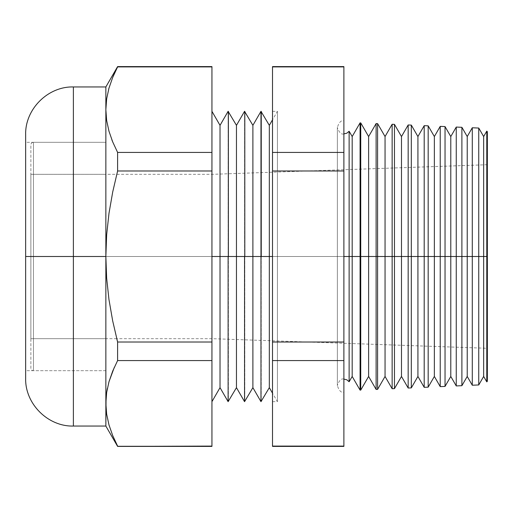 <?xml version="1.0" encoding="UTF-8"?>
<svg xmlns="http://www.w3.org/2000/svg" width="513" height="513" viewBox="0 0 513 513"><rect width="100%" height="100%" fill="white"/><g stroke="black" fill="none" stroke-linecap="round" stroke-linejoin="round"><path stroke-width="0.38" stroke-dasharray="2.56 1.92" d="M33.473 370.687L33.473 142.313A2.61 2.61 0 0 0 30.87 144.922L30.87 368.077A2.61 2.61 0 0 0 33.473 370.687L105.858 370.687L105.858 142.313L33.473 142.313L33.473 370.687L33.473 142.313L105.858 142.313L105.858 370.687L105.858 142.313L105.858 370.687L33.473 370.687A2.61 2.61 0 0 1 30.87 368.077L30.87 144.922A2.61 2.61 0 0 1 33.473 142.313L33.473 370.687M30.87 338.67L30.87 174.33L105.858 174.33L105.858 338.67L30.87 338.67L30.87 337.086L30.87 338.67L105.858 338.67L105.858 174.33L105.858 338.67L105.858 174.33L30.87 174.33L30.87 338.67M349.129 381.749L349.129 256.5L352.187 256.5L352.187 136.548L352.187 256.5L360.081 256.5L360.081 390.13L360.081 256.5L360.742 256.5L360.742 122.902L360.742 256.5L368.623 256.5L368.623 136.548L368.623 256.5L376.112 256.5L376.112 389.431L376.112 256.5L377.6 256.5L377.6 123.633L377.6 256.5L385.051 256.5L385.051 136.548L385.051 256.5L392.144 256.5L392.144 388.732L392.144 256.5L394.459 256.5L394.459 124.37L394.459 256.5L401.487 256.5L401.487 136.548L401.487 256.5L408.168 256.5L408.168 388.027L408.168 256.5L411.317 256.5L411.317 125.108L411.317 256.5L417.922 256.5L417.922 136.548L417.922 256.5L424.2 256.5L424.2 387.328L424.2 256.5L428.175 256.5L428.175 125.845L428.175 256.5L434.357 256.5L434.357 136.548L434.357 256.5L440.231 256.5L440.231 386.629L440.231 256.5L445.034 256.5L445.034 126.583L445.034 256.5L450.786 256.5L450.786 136.548L450.786 256.5L456.256 256.5L456.256 385.93L456.256 256.5L461.892 256.5L461.892 127.314L461.892 256.5L467.221 256.5L467.221 136.548L467.221 256.5L472.287 256.5L472.287 385.231L472.287 256.5L478.751 256.5L478.751 128.051L478.751 256.5L483.656 256.5L483.656 136.548L483.656 256.5L486.786 256.5L486.786 381.877L486.786 256.5L487.35 256.5L487.35 131.687L487.35 256.5L211.94 256.5L211.94 338.67L211.94 256.5L220.026 256.5L220.026 387.655L220.026 256.5L228.112 256.5L228.112 401.66L228.375 111.34L228.375 256.5L236.461 256.5L236.461 387.655L236.461 256.5L244.547 256.5L244.547 401.66L244.804 111.34L244.804 256.5L252.89 256.5L252.89 387.655L252.89 256.5L260.976 256.5L260.976 401.66L261.239 111.34L261.239 256.5L269.325 256.5L269.325 387.655L269.325 256.5L277.411 256.5L277.411 401.66L277.411 111.34L277.411 256.5L272.506 256.5L277.411 256.5L272.506 256.5L272.506 111.34L272.506 270.729L272.506 256.5L277.411 256.5L277.411 401.66L277.411 256.5L272.506 256.5L272.506 401.66L272.506 256.5L277.411 256.5L277.411 111.34L277.411 256.5L269.325 256.5L269.325 125.345L269.325 256.5L260.976 256.5L260.976 111.34L260.976 256.5L252.89 256.5L252.89 125.345L252.89 256.5L244.547 256.5L244.547 111.34L244.547 256.5L236.461 256.5L236.461 125.345L236.461 256.5L228.112 256.5L228.112 111.34L228.112 256.5L220.026 256.5L220.026 125.345L220.026 256.5L211.94 256.5L211.94 111.34L211.94 256.5L487.35 256.5L487.35 348.282L487.35 256.5L486.786 256.5L486.786 131.123L486.786 256.5L472.287 256.5L472.287 127.769L472.287 256.5L456.256 256.5L456.256 127.07L456.256 256.5L440.231 256.5L440.231 126.371L440.231 256.5L424.2 256.5L424.2 125.672L424.2 256.5L408.168 256.5L408.168 124.973L408.168 256.5L392.144 256.5L392.144 124.268L392.144 256.5L376.112 256.5L376.112 123.569L376.112 256.5L360.081 256.5L360.081 122.87L360.081 256.5L349.129 256.5L349.129 131.251L349.129 381.749L349.129 256.5L343.883 256.5L343.883 133.899L343.883 256.5L343.883 133.899L343.883 256.5L349.129 256.5L349.129 131.251M343.883 256.5L343.883 379.101L343.883 256.5L343.883 379.101L343.883 256.5L337.362 256.5L343.883 256.5L343.883 392.144L343.883 256.5L343.883 392.144L343.883 256.5L337.362 256.5L343.883 256.5L343.883 392.144L343.883 120.856L343.883 256.5L337.362 256.5L343.883 256.5L343.883 120.856L343.883 256.5L343.883 120.856L343.883 256.5L337.362 256.5L343.883 256.5L343.883 133.899L343.883 256.5M25.65 378.318L25.65 256.5L105.858 256.5L105.858 142.313L105.858 256.5L211.94 256.5L211.94 174.33L211.94 270.729L211.94 242.271L211.94 256.5L487.35 256.5L487.35 348.282L211.94 338.67L116.752 338.67L112.674 320.849L108.955 299.489L106.646 278.04L105.858 256.5L105.858 370.687L105.858 256.5L211.94 256.5L211.94 338.67L211.94 256.5L105.858 256.5L105.858 338.67L105.858 86.947L105.858 256.5L25.65 256.5L25.65 134.682L25.65 256.5L105.858 256.5L73.385 256.5L73.385 86.947L73.385 256.5L25.65 256.5L25.65 370.687L25.65 134.682M73.385 426.053L73.385 86.947M343.883 66.6L343.883 446.4M352.187 256.5L352.187 376.452L352.187 256.5M478.751 256.5L478.751 384.949L478.751 256.5M487.35 348.282L487.35 164.718L487.35 381.313L487.35 256.5L105.858 256.5L106.653 234.877L109 213.235L112.719 191.945L117.605 170.983L117.605 152.425L211.94 152.425L211.94 170.983L117.605 170.983L211.94 170.983L211.94 360.575L117.605 360.575L117.605 342.017L211.94 342.017L117.605 342.017L117.605 360.575L211.94 360.575L211.94 446.4M461.892 256.5L461.892 385.686L461.892 256.5M445.034 256.5L445.034 386.417L445.034 256.5M428.175 256.5L428.175 387.155L428.175 256.5M411.317 256.5L411.317 387.892L411.317 256.5M394.459 256.5L394.459 388.63L394.459 256.5M377.6 256.5L377.6 389.367L377.6 256.5M360.742 256.5L360.742 390.098L360.742 256.5M261.239 256.5L261.239 401.66L261.239 256.5M244.804 256.5L244.804 401.66L244.804 256.5M117.605 446.092L211.94 446.092L117.605 446.092L112.674 435.518L108.968 424.867L106.653 414.145L105.858 403.333L106.653 414.151L108.968 424.867M211.94 66.6L117.605 66.908L211.94 66.908L211.94 152.425L117.605 152.425L112.674 141.844L108.968 131.2M106.742 121.074L106.653 120.472M105.858 109.667L106.653 98.849L108.98 88.095L112.693 77.45L108.98 88.095M106.056 397.941L106.653 392.522L108.98 381.762M272.506 446.4L343.883 446.092L272.506 446.092L272.506 342.017L343.883 342.017L343.883 360.575L272.506 360.575L272.506 152.425L343.883 152.425L343.883 170.983L272.506 170.983L272.506 66.6M343.883 66.908L272.506 66.908L343.883 66.908L343.883 152.425L272.506 152.425L272.506 66.908M272.506 270.729L272.506 401.66L272.506 270.729M211.94 66.908L211.94 446.092M211.94 242.271L211.94 111.34L211.94 242.271M211.94 270.729L211.94 401.66L211.94 270.729M25.65 256.5L25.65 378.318L25.65 256.5L105.858 256.5L25.65 256.5M106.659 392.503L105.858 403.333L105.858 142.313L105.858 426.053L105.858 403.333L106.653 414.145M211.94 256.5L211.94 401.66L211.94 256.5M487.35 238.596L487.35 164.718L487.35 238.596M228.375 256.5L228.375 401.66L228.375 256.5M272.506 342.017L272.506 170.983L343.883 170.983L343.883 342.017L272.506 342.017M272.506 446.092L272.506 360.575L343.883 360.575L343.883 446.092M109.211 425.707L112.674 435.518M112.674 141.844L117.605 152.425L117.605 170.983L112.719 191.945L109 213.235L106.653 234.877L105.858 256.5L106.646 278.04L108.955 299.489L112.674 320.849L117.605 342.017M108.974 381.787L107.332 388.585M117.605 360.575L114.284 367.423M108.974 131.225L111.84 139.754M108.685 89.159L106.653 98.849M117.605 66.908L113.764 74.917M113.149 76.341L112.693 77.45M73.385 256.5L73.385 426.053L73.385 256.5M368.623 256.5L368.623 376.452L368.623 256.5M385.051 256.5L385.051 376.452L385.051 256.5M401.487 256.5L401.487 376.452L401.487 256.5M417.922 256.5L417.922 376.452L417.922 256.5M434.357 256.5L434.357 376.452L434.357 256.5M450.786 256.5L450.786 376.452L450.786 256.5M467.221 256.5L467.221 376.452L467.221 256.5M483.656 256.5L483.656 376.452L483.656 256.5M343.883 379.101C341.28 378.261 339.106 380.428 337.362 385.622L337.362 256.5L337.362 385.622C339.106 390.81 341.28 392.984 343.883 392.144M272.506 111.34L277.411 111.34L272.506 119.83M272.506 401.66L277.411 401.66L272.506 393.17M116.752 338.67L105.858 338.67M105.858 370.687L25.65 370.687M105.858 142.313L25.65 142.313M487.35 164.718L211.94 174.33L105.858 174.33M343.883 133.899C341.28 134.739 339.106 132.572 337.362 127.378L337.362 256.5L337.362 127.378C339.106 122.19 341.28 120.016 343.883 120.856"/><path stroke-width="0.77" d="M343.883 133.899L346.82 133.2L349.129 131.251L349.129 256.5L349.129 131.251L349.129 256.5L343.883 256.5L349.129 256.5L349.129 381.749L349.129 256.5L360.081 256.5L360.081 122.87L360.081 256.5L376.112 256.5L376.112 123.569L376.112 256.5L392.144 256.5L392.144 124.268L392.144 256.5L408.168 256.5L408.168 124.973L408.168 256.5L424.2 256.5L424.2 125.672L424.2 256.5L440.231 256.5L440.231 126.371L440.231 256.5L456.256 256.5L456.256 127.07L456.256 256.5L472.287 256.5L472.287 127.769L472.287 256.5L486.786 256.5L486.786 131.123L486.786 256.5L487.35 256.5L487.35 131.687L487.35 256.5L486.786 256.5L486.786 381.877L486.786 256.5L483.656 256.5L483.656 136.548L483.656 256.5L478.751 256.5L478.751 128.051L478.751 256.5L472.287 256.5L472.287 385.231L472.287 256.5L467.221 256.5L467.221 136.548L467.221 256.5L461.892 256.5L461.892 127.314L461.892 256.5L456.256 256.5L456.256 385.93L456.256 256.5L450.786 256.5L450.786 136.548L450.786 256.5L445.034 256.5L445.034 126.583L445.034 256.5L440.231 256.5L440.231 386.629L440.231 256.5L434.357 256.5L434.357 136.548L434.357 256.5L428.175 256.5L428.175 125.845L428.175 256.5L424.2 256.5L424.2 387.328L424.2 256.5L417.922 256.5L417.922 136.548L417.922 256.5L411.317 256.5L411.317 125.108L411.317 256.5L408.168 256.5L408.168 388.027L408.168 256.5L401.487 256.5L401.487 136.548L401.487 256.5L394.459 256.5L394.459 124.37L394.459 256.5L392.144 256.5L392.144 388.732L392.144 256.5L385.051 256.5L385.051 136.548L385.051 256.5L377.6 256.5L377.6 123.633L377.6 256.5L376.112 256.5L376.112 389.431L376.112 256.5L368.623 256.5L368.623 136.548L368.623 256.5L360.742 256.5L360.742 122.902L360.742 256.5L360.081 256.5L360.081 390.13L360.081 256.5L352.187 256.5L352.187 136.548L352.187 256.5L349.129 256.5L349.129 381.749L346.82 379.8L343.883 379.101M261.239 256.5L269.325 256.5L269.325 125.345L269.325 256.5L272.506 256.5L269.325 256.5L269.325 387.655L269.325 256.5L261.239 256.5L261.239 111.34L260.976 256.5L260.976 111.34L261.239 256.5M244.804 256.5L252.89 256.5L252.89 125.345L252.89 256.5L260.976 256.5L260.976 401.66L260.976 256.5L252.89 256.5L252.89 387.655L252.89 256.5L244.804 256.5L244.804 111.34L244.804 256.5M228.375 256.5L236.461 256.5L236.461 125.345L236.461 256.5L244.547 256.5L244.547 401.66L244.547 256.5L236.461 256.5L236.461 387.655L236.461 256.5L228.375 256.5L228.375 111.34L228.375 256.5M211.94 256.5L220.026 256.5L220.026 125.345L220.026 256.5L228.112 256.5L228.112 401.66L228.112 256.5L220.026 256.5L220.026 387.655L220.026 256.5L211.94 256.5M112.565 77.758L117.605 66.6L105.858 86.947L73.385 86.947C47.914 86.261 24.964 109.211 25.65 134.682L25.65 256.5L25.65 134.682L25.65 256.5L73.385 256.5L73.385 86.947L73.385 256.5L105.858 256.5L105.858 86.947L105.858 109.667L106.653 120.478L108.98 131.238L112.693 141.883L117.605 152.425L117.605 170.983L211.94 170.983L211.94 152.425L117.605 152.425L211.94 152.425L211.94 66.6L117.605 66.6L211.94 66.908L117.605 66.908L112.674 77.482L108.968 88.133L106.653 98.855L105.858 109.667L106.653 120.472L105.858 109.667L106.653 98.855L105.858 109.667L105.858 256.5L106.646 278.04L108.955 299.489L112.674 320.849L117.605 342.017L117.605 360.575L211.94 360.575L211.94 342.017L117.605 342.017L211.94 342.017L211.94 170.983L117.605 170.983L112.719 191.945L109 213.235L106.653 234.877L105.858 256.5L73.385 256.5L73.385 426.053L105.858 426.053L106.056 397.941M73.385 86.947L73.385 256.5L25.65 256.5L25.65 378.318C24.964 403.789 47.914 426.739 73.385 426.053M349.129 131.251L352.187 136.548L360.081 122.87L360.742 122.902L368.623 136.548L376.112 123.569L377.6 123.633L385.051 136.548L392.144 124.268L394.459 124.37L401.487 136.548L408.168 124.973L411.317 125.108L417.922 136.548L424.2 125.672L428.175 125.845L434.357 136.548L440.231 126.371L445.034 126.583L450.786 136.548L456.256 127.07L461.892 127.314L467.221 136.548L472.287 127.769L478.751 128.051L483.656 136.548L486.786 131.123L487.35 131.687M343.883 446.092L343.883 66.6L272.506 66.6L343.883 66.908L272.506 66.908L272.506 170.983L343.883 170.983L343.883 152.425L272.506 152.425L272.506 360.575L343.883 360.575L343.883 342.017L272.506 342.017L272.506 446.4L343.883 446.4L272.506 446.092L343.883 446.092L343.883 360.575L272.506 360.575L272.506 446.092M487.35 381.313L487.35 256.5L487.35 381.313L486.786 381.877L483.656 376.452L483.656 256.5L483.656 376.452L478.751 384.949L478.751 256.5L478.751 384.949L472.287 385.231L467.221 376.452L467.221 256.5L467.221 376.452L461.892 385.686L461.892 256.5L461.892 385.686L456.256 385.93L450.786 376.452L450.786 256.5L450.786 376.452L445.034 386.417L445.034 256.5L445.034 386.417L440.231 386.629L434.357 376.452L434.357 256.5L434.357 376.452L428.175 387.155L428.175 256.5L428.175 387.155L424.2 387.328L417.922 376.452L417.922 256.5L417.922 376.452L411.317 387.892L411.317 256.5L411.317 387.892L408.168 388.027L401.487 376.452L401.487 256.5L401.487 376.452L394.459 388.63L394.459 256.5L394.459 388.63L392.144 388.732L385.051 376.452L385.051 256.5L385.051 376.452L377.6 389.367L377.6 256.5L377.6 389.367L376.112 389.431L368.623 376.452L368.623 256.5L368.623 376.452L360.742 390.098L360.742 256.5L360.742 390.098L360.081 390.13L352.187 376.452L352.187 256.5L352.187 376.452L349.129 381.749M106.653 414.151L108.98 424.905L106.653 414.151L105.858 403.333L105.858 426.053L117.605 446.4L211.94 446.4L117.605 446.4L211.94 446.092L211.94 360.575L117.605 360.575L112.674 371.155L108.968 381.8L106.653 392.528L105.858 403.333L105.858 256.5L105.858 403.333L106.653 392.528L108.968 381.8L112.693 371.117L117.605 360.575L117.605 342.017L116.752 338.67M108.98 424.905L112.693 435.55L117.605 446.092L112.693 435.55L108.98 424.905M108.968 131.2L106.653 120.478L105.858 109.667M211.94 446.092L211.94 66.908M272.506 170.983L272.506 342.017L343.883 342.017L343.883 170.983L272.506 170.983M272.506 66.908L272.506 152.425L343.883 152.425L343.883 66.908M117.605 342.017L112.674 320.849L108.955 299.489L106.646 278.04L105.858 256.5L106.653 234.877L109 213.235L112.719 191.945L117.605 170.983L117.605 152.425L112.693 141.883L108.98 131.238M114.284 367.423L108.974 381.787L112.674 371.155L117.605 360.575M112.674 435.518L117.605 446.092M108.968 424.867L109.211 425.707M107.332 388.585L106.659 392.503M112.674 141.844L111.84 139.754M108.98 88.095L108.685 89.159M113.764 74.917L113.149 76.341M106.653 98.855L108.968 88.133L112.674 77.482L117.605 66.908M25.65 256.5L25.65 378.318L25.65 256.5M73.385 256.5L73.385 426.053L73.385 256.5M211.94 111.34L220.026 125.345L228.112 111.34L236.461 125.345L244.547 111.34L252.89 125.345L260.976 111.34L269.325 125.345L272.506 119.83M211.94 401.66L220.026 387.655L228.112 401.66L236.461 387.655L244.547 401.66L252.89 387.655L260.976 401.66L269.325 387.655L272.506 393.17"/></g></svg>
